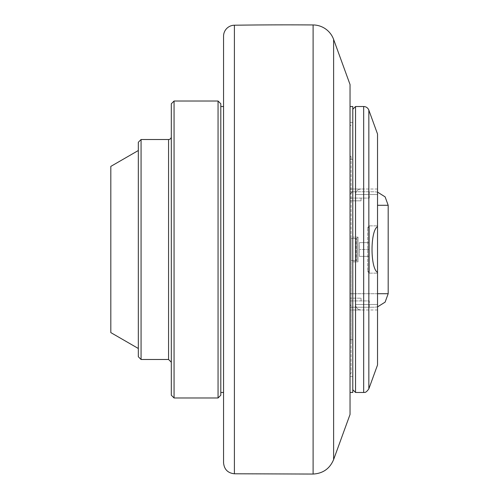 <?xml version="1.0" encoding="UTF-8"?>
<svg xmlns="http://www.w3.org/2000/svg" width="499" height="499" viewBox="0 0 499 499"><rect width="100%" height="100%" fill="white"/><g stroke="black" fill="none" stroke-linecap="round" stroke-linejoin="round"><path stroke-width="0.37" stroke-dasharray="2.5 1.87" d="M351.134 260.497L351.134 238.503L351.134 260.497L356.18 260.497L356.18 238.503L356.18 260.497L356.18 238.503L356.18 260.497L358.014 261.875L358.014 237.125L358.014 261.875L358.014 237.125L358.014 261.875L352.787 261.875L352.787 237.125L352.787 261.875L352.787 237.125L352.787 261.875L358.014 261.875L356.96 260.821L356.96 238.179A1.098 1.098 0 0 1 356.18 238.503L351.134 238.503L351.134 260.497L351.134 238.503L356.18 238.503A1.098 1.098 0 0 0 356.96 238.179L356.96 260.821L356.96 238.179L356.96 260.821L351.134 260.497M359.386 256.374L359.386 242.626L359.386 256.374L359.386 242.626L359.386 256.374L369.285 256.374L369.285 249.5L369.285 256.374L359.386 256.374L369.285 256.374L369.285 249.5L359.386 249.5L369.285 249.5L369.285 242.626L369.285 256.374L359.386 256.374M369.285 242.626L359.386 242.626L369.285 242.626L369.285 249.5L359.386 249.5L369.285 249.5L369.285 242.626L359.386 242.626L369.285 242.626M369.285 227.5L369.285 271.5L369.285 227.5L369.285 271.5L369.285 227.5L367.632 227.5L367.632 271.5L367.632 227.5L367.632 271.5L369.285 271.5L367.632 271.5L367.632 227.5L369.285 225.854L369.285 273.146L369.285 225.854L369.285 273.146L369.285 225.854L367.632 227.5L369.285 227.5M350.036 414.476L350.036 84.524M352.787 392.476L352.787 106.524M352.787 389.725L352.787 109.275L352.787 389.725M223.558 462.785L223.558 106.524M220.808 103.773L220.808 395.227M350.036 341.884L350.036 157.116L350.036 341.884L351.134 342.988L351.134 156.012L351.134 342.988M350.036 309.991L350.036 339.688L350.036 309.991L361.033 309.991C357.702 309.661 355.868 307.827 355.538 304.49C355.868 307.827 357.702 309.661 361.033 309.991L352.787 309.991L352.787 307.883L350.036 304.477L350.036 194.523L350.036 304.477L350.036 194.523L350.036 304.477L352.787 307.883L352.787 309.991L350.036 309.991M350.036 298.165L350.036 307.241L350.036 298.165L361.033 298.165L350.036 298.165M377.531 293.711L350.036 293.711L350.036 307.241L350.036 205.289L350.036 293.711L388.178 293.711M350.036 191.759L350.036 205.289L350.036 191.759L350.036 198.084L350.036 191.759L374.431 191.759L350.036 191.759M350.036 200.835L350.036 198.084L350.036 200.835L350.036 198.084L350.036 200.835L361.033 200.835L350.036 200.835M350.036 189.009L350.036 159.312L350.036 189.009L361.033 189.009L352.787 189.009L352.787 191.117L352.787 189.009L350.036 189.009M350.036 249.5L350.036 124.669L350.036 249.5M350.036 194.523L352.787 191.117L350.036 194.523M355.538 194.51C355.868 191.173 357.702 189.339 361.033 189.009C357.702 189.339 355.868 191.173 355.538 194.51L355.538 304.49L355.538 194.51L377.531 194.51L377.531 304.49L377.531 189.009L361.033 189.009L377.531 189.009L377.531 194.51L355.538 194.51M377.531 309.991L361.033 309.991L377.531 309.991L377.531 304.49L377.531 309.991M352.787 309.991L352.787 339.688L352.787 309.991M350.036 300.916L369.285 300.916L350.036 300.916M352.787 189.009L352.787 159.312L352.787 189.009M350.036 307.241L374.431 307.241L350.036 307.241M355.538 106.524L355.538 392.476M352.787 307.883L352.787 191.117L352.787 307.883M358.014 237.125L352.787 237.125L358.014 237.125L356.96 238.179L358.014 237.125M377.531 364.981L377.531 134.019M377.531 226.615L377.531 225.854L377.531 226.615C370.196 230.694 370.196 268.306 377.531 272.385M369.285 273.146L377.531 273.146L369.285 273.146L367.632 271.5L369.285 273.146M350.036 198.084L369.285 198.084L350.036 198.084M351.134 249.5L351.134 373.233L351.134 249.5M218.057 397.977L218.057 101.023M174.064 101.023L174.064 397.977M171.313 395.227L171.313 103.773M171.313 249.5L171.313 362.23L171.313 249.5M141.067 139.514L141.067 359.486M138.323 356.735L138.323 142.265M138.323 249.5L138.323 348.483L138.323 249.5M110.822 332.608L110.822 166.392M333.619 39.421L333.619 459.579M313.104 474.05L313.104 24.95M234.405 25.218L234.405 473.782M377.531 304.49L355.538 304.49L377.531 304.49M368.842 110.142L368.842 388.858M363.677 392.476L363.677 106.524M388.178 205.289L377.531 205.289M168.568 359.486L168.568 139.514M350.036 376.533L352.787 376.533M350.036 122.467L352.787 122.467M350.036 339.688L352.787 339.688M355.538 298.165L355.538 300.916M361.033 298.165L361.033 300.916M350.036 159.312L352.787 159.312M369.285 307.241L369.285 300.916M369.285 225.854L377.531 225.854L369.285 225.854M369.285 198.084L369.285 191.759M377.531 306.885L374.431 307.241M377.531 192.115L374.431 191.759M355.538 200.835L355.538 198.084M361.033 200.835L361.033 198.084M350.036 157.116L351.134 156.012M351.134 125.767L350.036 124.669M351.134 373.233L350.036 374.331"/><path stroke-width="0.75" d="M350.036 106.524L352.787 106.524L352.787 392.476L350.036 392.476M333.619 39.421L350.036 84.524L350.036 414.476L333.619 459.579L333.619 39.421A22 22 0 0 0 313.104 24.95A3849.398 3849.398 0 0 0 234.405 25.218A10.997 10.997 0 0 0 223.558 36.215L223.558 462.785C224.188 469.397 227.806 473.064 234.405 473.782L234.405 25.218M220.808 106.524L223.558 106.524L223.558 36.215M352.787 389.725L355.538 392.476L355.538 106.524L352.787 109.275M368.842 110.142L377.531 134.019L377.531 364.981L368.842 388.858L368.842 110.142A5.501 5.501 0 0 0 363.677 106.524L363.677 392.476C364.326 391.971 365.206 393.948 368.842 388.858M377.531 272.385C370.196 268.306 370.196 230.694 377.531 226.615M355.538 392.476L363.677 392.476M220.808 395.227L220.808 103.773L218.057 101.023L218.057 397.977L220.808 395.227M174.064 101.023L171.313 103.773L171.313 395.227L174.064 397.977L174.064 101.023L218.057 101.023M141.067 139.514L138.323 142.265L138.323 356.735L141.067 359.486L141.067 139.514L168.568 139.514A2.751 2.751 0 0 0 171.313 136.77M138.323 150.517L110.822 166.392L110.822 332.608L138.323 348.483M313.104 24.95L313.104 474.05C322.953 473.495 329.795 468.667 333.619 459.579M377.531 205.289L388.178 205.289L388.178 293.711L377.531 293.711M168.568 139.514L168.568 359.486L171.313 362.23M220.808 392.476L223.558 392.476M234.405 473.782L313.104 474.05M363.677 106.524L355.538 106.524M388.178 293.711L385.122 302.132L377.531 306.885M388.178 205.289L385.122 196.868L377.531 192.115M174.064 397.977L218.057 397.977M141.067 359.486L168.568 359.486"/></g></svg>
